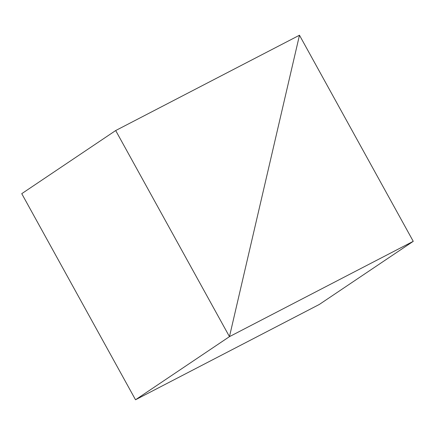 <?xml version="1.0" encoding="UTF-8"?>
<svg xmlns="http://www.w3.org/2000/svg" width="435" height="435" viewBox="0 0 435 435"><rect width="100%" height="100%" fill="white"/><g stroke="black" fill="none" stroke-linecap="round" stroke-linejoin="round"><path stroke-width="0.65" d="M229.462 336.641L135.524 399.77L229.462 336.641L413.25 241.327L299.476 35.23L229.462 336.641L299.476 35.23L413.25 241.327L319.312 304.456L413.25 241.327L229.462 336.641L299.476 35.23L115.688 130.543L21.75 193.673L115.688 130.543L229.462 336.641L135.524 399.77L229.462 336.641L115.688 130.543L299.476 35.23L229.462 336.641M319.312 304.456L135.524 399.77L21.75 193.673L135.524 399.77L319.312 304.456"/></g></svg>
